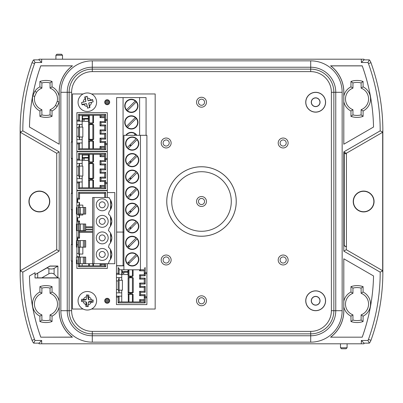 <?xml version="1.0" encoding="UTF-8"?>
<svg xmlns="http://www.w3.org/2000/svg" width="403" height="403" viewBox="0 0 403 403"><rect width="100%" height="100%" fill="white"/><g stroke="black" fill="none" stroke-linecap="round" stroke-linejoin="round"><path stroke-width="0.6" d="M105.158 299.348A2.483 2.483 0 0 1 109.671 300.774A2.483 2.483 0 0 1 107.188 303.257A2.483 2.483 0 0 0 109.671 300.774A2.483 2.483 0 0 0 107.188 298.291A2.483 2.483 0 0 0 104.709 300.774A2.483 2.483 0 0 0 107.188 303.257A2.483 2.483 0 0 1 105.158 302.2M104.866 101.355A2.483 2.483 0 0 1 109.671 102.226A2.483 2.483 0 0 1 107.188 104.709A2.483 2.483 0 0 0 109.671 102.226A2.483 2.483 0 0 0 107.188 99.743A2.483 2.483 0 0 0 104.709 102.226A2.483 2.483 0 0 0 107.188 104.709A2.483 2.483 0 0 1 105.868 104.327M72.444 309.046L83.164 309.046L72.444 309.046L72.444 93.954L72.444 309.046M155.17 309.046L91.506 309.046L155.17 309.046L155.17 93.954L91.506 93.954M83.164 93.954L72.444 93.954M102.226 207.787A2.977 2.977 0 0 0 105.203 204.81A2.977 2.977 0 0 0 102.226 201.832A2.977 2.977 0 0 0 99.249 204.81A2.977 2.977 0 0 0 102.226 207.787M102.226 210.764A5.954 5.954 0 0 0 108.18 204.81A5.954 5.954 0 0 0 102.226 198.85A5.954 5.954 0 0 0 96.272 204.81A5.954 5.954 0 0 0 102.226 210.764M102.226 224.335A2.977 2.977 0 0 0 105.203 221.353A2.977 2.977 0 0 0 102.226 218.376A2.977 2.977 0 0 0 99.249 221.353A2.977 2.977 0 0 0 102.226 224.335M102.226 227.312A5.954 5.954 0 0 0 108.18 221.353A5.954 5.954 0 0 0 102.226 215.398A5.954 5.954 0 0 0 96.272 221.353A5.954 5.954 0 0 0 102.226 227.312M102.226 240.878A2.977 2.977 0 0 0 105.203 237.901A2.977 2.977 0 0 0 102.226 234.924A2.977 2.977 0 0 0 99.249 237.901A2.977 2.977 0 0 0 102.226 240.878M102.226 243.855A5.954 5.954 0 0 0 108.18 237.901A5.954 5.954 0 0 0 102.226 231.942A5.954 5.954 0 0 0 96.272 237.901A5.954 5.954 0 0 0 102.226 243.855M102.226 257.426A2.977 2.977 0 0 0 105.203 254.444A2.977 2.977 0 0 0 102.226 251.467A2.977 2.977 0 0 0 99.249 254.444A2.977 2.977 0 0 0 102.226 257.426M102.226 260.403A5.954 5.954 0 0 0 108.18 254.444A5.954 5.954 0 0 0 102.226 248.49A5.954 5.954 0 0 0 96.272 254.444A5.954 5.954 0 0 0 102.226 260.403M76.877 207.454L76.414 207.454L76.414 214.074L76.877 214.074M79.139 207.454L78.071 207.454L78.071 214.074L79.139 214.074L79.139 207.454L85.683 207.454L85.683 214.074L79.139 214.074M78.071 257.094L76.414 257.094L76.414 263.713L78.071 263.713L78.071 257.094L85.683 257.094L85.683 263.713L78.071 263.713M107.324 192.563L114.8 192.563L114.8 263.713L85.683 263.713M79.139 240.546L85.683 240.546L85.683 247.165L78.071 247.165L78.071 240.546L79.139 240.546L79.139 247.165M80.414 224.003L80.414 230.622L76.414 230.622L76.414 224.003L85.683 224.003L85.683 230.622L83.335 230.622L83.335 224.003M92.63 263.713L92.63 197.53L109.178 197.53L109.178 198.19A9.596 9.596 0 0 1 110.498 199.943L111.822 204.81L110.498 209.671A9.596 9.596 0 0 1 109.213 211.389L108.452 214.053A9.596 9.596 0 0 1 110.498 216.492L111.822 221.353L110.498 226.219L110.498 216.492A9.596 9.596 0 0 1 109.213 227.932L108.452 230.597A9.596 9.596 0 0 1 110.498 233.035L111.822 237.901L110.498 242.762A9.596 9.596 0 0 1 109.213 244.48L108.452 247.145A9.596 9.596 0 0 1 110.498 249.583L111.822 254.444L110.498 259.31L110.498 249.583A9.596 9.596 0 0 1 109.213 261.023L108.452 263.688A9.596 9.596 0 0 1 108.478 263.713M77.079 257.094L77.079 256.696M77.079 240.546L77.079 238.163M77.079 220.99L77.079 217.68M77.079 202.462L77.079 199.153M80.414 230.622L83.335 230.622M76.877 247.165L76.414 247.165L76.414 240.546L78.071 240.546M110.498 233.035A9.596 9.596 0 0 1 110.498 242.762L110.498 233.035M110.498 199.943A9.596 9.596 0 0 1 110.498 209.671L110.498 199.943M77.739 202.462L77.739 199.153M77.739 220.99L77.739 217.68M77.739 240.546L77.739 238.163M77.739 256.696L77.739 257.094M78.071 230.622L78.071 224.003M132.174 136.97A6.619 6.619 0 0 0 125.555 143.589A6.619 6.619 0 0 0 132.174 150.208A6.619 6.619 0 0 0 138.793 143.589A6.619 6.619 0 0 0 132.174 136.97M137.065 139.639A6.287 6.287 0 0 1 128.219 148.48L137.065 139.639M132.174 137.302A6.287 6.287 0 0 1 136.128 138.703L127.283 147.543A6.287 6.287 0 0 1 132.174 137.302M132.174 153.518A6.619 6.619 0 0 0 125.555 160.137A6.619 6.619 0 0 0 132.174 166.756A6.619 6.619 0 0 0 138.793 160.137A6.619 6.619 0 0 0 132.174 153.518M132.174 170.061A6.619 6.619 0 0 0 125.555 176.68A6.619 6.619 0 0 0 132.174 183.3A6.619 6.619 0 0 0 138.793 176.68A6.619 6.619 0 0 0 132.174 170.061M132.174 186.609A6.619 6.619 0 0 0 125.555 193.228A6.619 6.619 0 0 0 132.174 199.848A6.619 6.619 0 0 0 138.793 193.228A6.619 6.619 0 0 0 132.174 186.609M132.174 203.152A6.619 6.619 0 0 0 125.555 209.772A6.619 6.619 0 0 0 132.174 216.391A6.619 6.619 0 0 0 138.793 209.772A6.619 6.619 0 0 0 132.174 203.152M132.174 219.7A6.619 6.619 0 0 0 125.555 226.32A6.619 6.619 0 0 0 132.174 232.939A6.619 6.619 0 0 0 138.793 226.32A6.619 6.619 0 0 0 132.174 219.7M132.174 236.244A6.619 6.619 0 0 0 125.555 242.863A6.619 6.619 0 0 0 132.174 249.482A6.619 6.619 0 0 0 138.793 242.863A6.619 6.619 0 0 0 132.174 236.244M132.174 252.792A6.619 6.619 0 0 0 125.555 259.411A6.619 6.619 0 0 0 132.174 266.03A6.619 6.619 0 0 0 138.793 259.411A6.619 6.619 0 0 0 132.174 252.792M137.065 156.183A6.287 6.287 0 0 1 128.219 165.023L137.065 156.183M132.174 153.85A6.287 6.287 0 0 1 136.128 155.246L127.283 164.092A6.287 6.287 0 0 1 132.174 153.85M137.065 172.731A6.287 6.287 0 0 1 128.219 181.572L137.065 172.731M132.174 170.393A6.287 6.287 0 0 1 136.128 171.794L127.283 180.635A6.287 6.287 0 0 1 132.174 170.393M137.065 189.274A6.287 6.287 0 0 1 128.219 198.115L137.065 189.274M132.174 186.942A6.287 6.287 0 0 1 136.128 188.337L127.283 197.178A6.287 6.287 0 0 1 132.174 186.942M137.065 205.822A6.287 6.287 0 0 1 128.219 214.663L137.065 205.822M132.174 203.485A6.287 6.287 0 0 1 136.128 204.885L127.283 213.726A6.287 6.287 0 0 1 132.174 203.485M137.065 222.365A6.287 6.287 0 0 1 128.219 231.206L137.065 222.365M132.174 220.033A6.287 6.287 0 0 1 136.128 221.428L127.283 230.269A6.287 6.287 0 0 1 132.174 220.033M137.065 238.908A6.287 6.287 0 0 1 128.219 247.754L137.065 238.908M132.174 236.576A6.287 6.287 0 0 1 136.128 237.977L127.283 246.817A6.287 6.287 0 0 1 132.174 236.576M137.065 255.457A6.287 6.287 0 0 1 128.219 264.297L137.065 255.457M132.174 253.124A6.287 6.287 0 0 1 136.128 254.52L127.283 263.361A6.287 6.287 0 0 1 132.174 253.124M146.899 269.798L146.899 135.317L123.902 135.317L123.902 269.798L119.102 269.798M145.206 269.798L123.902 269.798M140.446 269.798L140.446 135.317M89.975 107.455L87.758 108.069L86.534 103.642L82.106 104.866L81.492 102.649L85.92 101.425L84.695 96.997L86.912 96.382L88.136 100.81L92.564 99.586L93.179 101.803L88.751 103.027L89.975 107.455M89.804 111.157A9.264 9.264 0 0 0 96.267 99.758A9.264 9.264 0 0 0 84.867 93.294A9.264 9.264 0 0 0 78.404 104.694A9.264 9.264 0 0 0 89.804 111.157A9.264 9.264 0 0 1 78.404 104.694A9.264 9.264 0 0 1 84.867 93.294M86.947 96.513L87.386 98.09A4.136 4.136 0 0 1 91.018 100.342L92.755 100.004M85.129 96.876L87.37 96.367M81.562 102.629L83.199 102.176A4.136 4.136 0 0 1 85.451 98.544L85.114 96.806M87.723 107.939L87.285 106.362A4.136 4.136 0 0 1 83.653 104.11L81.915 104.448M93.108 101.823L91.471 102.276A4.136 4.136 0 0 1 89.219 105.908L89.557 107.646M88.312 306.436L87.184 306.633L86.882 304.885A4.136 4.136 0 0 1 83.29 301.645L81.522 301.52L81.683 299.228L86.267 299.55L86.59 294.961L88.882 295.122L88.559 299.706L93.143 300.028L92.987 302.321L88.403 301.998L88.081 306.582L86.937 306.507L85.789 306.426L86.111 301.842L81.658 301.53M86.69 310.018A9.264 9.264 0 0 0 96.579 301.419A9.264 9.264 0 0 0 87.98 291.53A9.264 9.264 0 0 0 78.091 300.129A9.264 9.264 0 0 0 86.69 310.018A9.264 9.264 0 0 1 78.091 300.129A9.264 9.264 0 0 1 87.98 291.53M86.358 295.112L87.486 294.915L87.789 296.663A4.136 4.136 0 0 1 91.38 299.903L93.007 300.018M81.477 300.623L83.225 300.321A4.136 4.136 0 0 1 86.464 296.729L86.58 295.097M93.194 300.925L91.446 301.227A4.136 4.136 0 0 1 88.207 304.819L88.091 306.446M346.096 246.747L343.905 245.649L343.86 156.273L343.915 152.994L344.248 152.994L344.233 245.649L346.429 246.747L346.444 154.092L343.915 152.994M131.348 99.249A6.619 6.619 0 0 0 124.729 105.868A6.619 6.619 0 0 0 131.348 112.482A6.619 6.619 0 0 0 137.967 105.868A6.619 6.619 0 0 0 131.348 99.249M136.234 101.914A6.287 6.287 0 0 1 127.393 110.754L136.234 101.914A6.287 6.287 0 0 0 135.297 100.977L126.456 109.818A6.287 6.287 0 0 0 127.393 110.754M126.456 109.818A6.287 6.287 0 0 1 135.297 100.977M131.348 115.792A6.619 6.619 0 0 0 124.729 122.411A6.619 6.619 0 0 0 131.348 129.031A6.619 6.619 0 0 0 137.967 122.411A6.619 6.619 0 0 0 131.348 115.792M136.874 135.317A6.619 6.619 0 0 0 125.822 135.317M125.671 142.36A6.619 6.619 0 0 0 125.938 142.773M129.514 145.317A6.619 6.619 0 0 0 131.126 145.574M129.333 149.201A6.619 6.619 0 0 0 128.91 149.347M125.671 158.908A6.619 6.619 0 0 0 125.938 159.321M129.514 161.86A6.619 6.619 0 0 0 131.126 162.117M129.333 165.744A6.619 6.619 0 0 0 128.91 165.895M125.671 175.451A6.619 6.619 0 0 0 125.938 175.864M129.514 178.408A6.619 6.619 0 0 0 131.126 178.665M129.333 182.292A6.619 6.619 0 0 0 128.91 182.438M125.671 191.999A6.619 6.619 0 0 0 125.938 192.412M129.514 194.951A6.619 6.619 0 0 0 131.126 195.208M129.333 198.835A6.619 6.619 0 0 0 128.91 198.986M125.671 208.542A6.619 6.619 0 0 0 125.938 208.956M129.514 211.499A6.619 6.619 0 0 0 131.126 211.756M129.333 215.383A6.619 6.619 0 0 0 128.91 215.529M125.671 225.091A6.619 6.619 0 0 0 125.938 225.504M129.514 228.043A6.619 6.619 0 0 0 131.126 228.299M136.234 118.457A6.287 6.287 0 0 1 127.393 127.303L136.234 118.457A6.287 6.287 0 0 0 135.297 117.525L126.456 126.366A6.287 6.287 0 0 0 127.393 127.303M126.456 126.366A6.287 6.287 0 0 1 135.297 117.525M135.922 135.317L136.234 135.005A6.287 6.287 0 0 1 136.471 135.317M137.579 139.776A6.287 6.287 0 0 1 137.499 140.249M131.459 145.246A6.287 6.287 0 0 1 129.781 145.045M126.22 135.317A6.287 6.287 0 0 1 135.297 134.068L134.053 135.317M136.234 135.005A6.287 6.287 0 0 0 135.297 134.068M137.579 156.319A6.287 6.287 0 0 1 137.499 156.792M131.459 161.789A6.287 6.287 0 0 1 129.781 161.593M133.725 149.684A6.287 6.287 0 0 1 134.189 149.896M137.579 172.867A6.287 6.287 0 0 1 137.499 173.34M131.459 178.338A6.287 6.287 0 0 1 129.781 178.136M133.725 166.227A6.287 6.287 0 0 1 134.189 166.439M137.579 189.41A6.287 6.287 0 0 1 137.499 189.884M131.459 194.881A6.287 6.287 0 0 1 129.781 194.684M133.725 182.776A6.287 6.287 0 0 1 134.189 182.987M137.579 205.958A6.287 6.287 0 0 1 137.499 206.432M131.459 211.429A6.287 6.287 0 0 1 129.781 211.227M133.725 199.319A6.287 6.287 0 0 1 134.189 199.53M137.579 222.501A6.287 6.287 0 0 1 137.499 222.975M131.459 227.972A6.287 6.287 0 0 1 129.781 227.776M133.725 215.867A6.287 6.287 0 0 1 134.189 216.079M133.741 220.229L134.008 219.957M132.391 219.706L132.063 220.033M133.741 203.681L134.008 203.414M132.391 203.157L132.063 203.485M133.741 187.138L134.008 186.866M132.391 186.614L132.063 186.942M133.741 170.59L134.008 170.323M132.391 170.066L132.063 170.393M133.741 154.047L134.008 153.775M132.391 153.523L132.063 153.85M133.741 137.499L134.008 137.232M132.391 136.975L132.063 137.302M126.018 225.025A6.287 6.287 0 0 1 125.781 224.607M129.308 215.736A6.287 6.287 0 0 1 129.796 215.595M126.018 208.482A6.287 6.287 0 0 1 125.781 208.064M129.308 199.193A6.287 6.287 0 0 1 129.796 199.047M126.018 191.934A6.287 6.287 0 0 1 125.781 191.516M129.308 182.645A6.287 6.287 0 0 1 129.796 182.504M126.018 175.391A6.287 6.287 0 0 1 125.781 174.973M129.308 166.101A6.287 6.287 0 0 1 129.796 165.955M126.018 158.842A6.287 6.287 0 0 1 125.781 158.424M129.308 149.553A6.287 6.287 0 0 1 129.796 149.412M126.018 142.299A6.287 6.287 0 0 1 125.781 141.881M137.74 223.393A6.619 6.619 0 0 0 137.851 222.914M134.607 215.927A6.619 6.619 0 0 0 134.214 215.721M137.74 206.85A6.619 6.619 0 0 0 137.851 206.371M134.607 199.379A6.619 6.619 0 0 0 134.214 199.173M137.74 190.302A6.619 6.619 0 0 0 137.851 189.823M134.607 182.836A6.619 6.619 0 0 0 134.214 182.63M137.74 173.758A6.619 6.619 0 0 0 137.851 173.28M134.607 166.288A6.619 6.619 0 0 0 134.214 166.081M137.74 157.21A6.619 6.619 0 0 0 137.851 156.732M134.607 149.745A6.619 6.619 0 0 0 134.214 149.538M137.74 140.667A6.619 6.619 0 0 0 137.851 140.189M123.071 97.591L116.623 97.591L116.623 232.078L123.071 232.078L123.071 97.591L146.072 97.591L146.072 135.317M135.438 232.078L134.698 232.078L135.438 232.078M129.65 232.078L128.91 232.078L129.65 232.078M123.902 232.078L116.623 232.078L116.623 265.698L123.071 265.698L123.071 232.078L123.902 232.078M139.619 135.317L139.619 97.591M116.457 289.525L118.15 289.525L119.102 292.387L119.102 292.83L116.457 292.83L116.457 277.612L119.102 277.612L118.15 280.921L116.457 280.921M129.267 292.83L130.411 292.916L130.411 294.074L129.267 294.155L129.267 292.83L128.295 292.623L128.119 294.447L128.295 292.623M128.295 277.818L128.119 275.995L128.295 277.818L129.267 277.612L129.267 276.287L130.411 276.367L130.411 277.526L129.267 277.612M130.955 292.916L132.103 292.83L132.103 294.155L130.955 294.074L130.955 292.916L130.411 292.916M133.247 277.939L133.247 292.502M132.103 277.612L130.955 277.526L130.955 276.367L132.103 276.287L132.103 277.612L133.071 277.818M132.416 301.933L132.416 294.321L133.086 294.467L133.086 301.933M121.751 301.933L121.751 296.14L119.102 296.14L119.102 301.933L144.254 301.933L144.254 296.804L146.899 296.804L146.899 297.757L145.206 297.757L145.206 302.89L118.15 302.89L118.15 297.097L116.457 297.097L116.457 296.14L119.102 296.14L118.15 297.097M145.206 273.637L145.206 275.753L140.576 275.753L140.576 278.146L145.206 278.146L145.206 284.024L140.576 284.024L140.576 286.417L145.206 286.417L145.206 292.296L140.576 292.296L140.576 294.689L145.206 294.689L144.254 295.646L144.254 296.804L145.206 297.757M144.254 301.933L145.206 302.89M119.102 301.933L118.15 302.89M146.899 270.826L146.899 275.773M139.619 301.933L139.619 299.615L144.254 299.615M139.619 299.615L140.576 300.573L140.576 301.933M144.254 300.573L140.576 300.573M133.086 269.798L133.086 275.974L132.416 276.12L132.416 269.798M145.206 294.689L145.206 296.804M140.576 294.689L139.619 295.646L139.619 291.344L144.254 291.344L144.254 287.374L139.619 287.374L139.619 283.072L144.254 283.072L144.254 279.098L139.619 279.098L139.619 274.796L144.254 274.796L144.254 269.798M144.254 295.646L139.619 295.646M140.576 292.296L139.619 291.344M145.206 292.296L144.254 291.344M145.206 286.417L144.254 287.374M140.576 286.417L139.619 287.374M140.576 284.024L139.619 283.072M145.206 284.024L144.254 283.072M145.206 278.146L144.254 279.098M140.576 278.146L139.619 279.098M140.576 275.753L139.619 274.796M145.206 275.753L144.254 274.796M144.254 270.826L139.619 270.826L140.576 269.869L144.254 269.869M139.619 270.826L139.619 269.798M146.899 272.685L146.899 273.637L144.254 273.637L145.206 272.685L146.899 272.685L146.899 265.864M145.206 272.685L145.206 267.557L144.254 268.509M118.15 273.345L118.15 267.557L119.102 268.509L119.102 274.302L116.457 274.302L116.457 273.345L118.15 273.345L119.102 274.302L121.751 274.302L121.751 277.612L119.102 277.612M128.285 301.933L128.285 294.467L128.955 294.321L128.955 301.933M122.875 272.352L123.338 273.476L123.867 273.476L123.867 272.216L127.706 272.216L127.706 271.557L122.411 271.557L122.411 272.085L122.875 272.352M122.079 269.798L122.079 274.534L127.953 274.534L127.953 269.798M146.899 273.637L146.899 296.804M121.751 269.798L121.751 274.302M123.902 265.864L116.457 265.864L116.457 273.345M116.457 297.097L116.457 304.577L146.899 304.577L146.899 297.757M128.119 277.904L128.119 292.538M133.071 292.623L132.103 292.83M133.181 292.502L128.189 292.502M132.416 292.669L132.416 277.778L128.955 277.778L128.955 292.669M128.189 277.939L128.955 277.778M132.416 277.778L133.181 277.939M130.411 277.526L130.955 277.526M133.071 276.075L132.103 276.287M130.955 276.367L130.411 276.367M129.267 276.287L128.295 276.075M128.119 275.995L128.285 269.798M128.295 294.366L129.267 294.155M130.411 294.074L130.955 294.074M132.103 294.155L133.071 294.366M128.955 269.798L128.955 276.12L132.416 276.12M128.955 276.12L128.189 275.954M119.102 292.387L119.102 290.185L122.411 290.185L122.411 280.256L119.102 280.256L119.102 278.055M119.102 290.185L119.102 280.256M119.102 292.83L121.751 292.83L121.751 290.185M121.751 280.256L121.751 277.612M118.15 289.525L118.15 280.921M116.457 277.612L116.457 274.302M116.457 296.14L116.457 292.83M121.751 292.83L121.751 296.14M128.955 294.321L132.416 294.321M125.6 243.634A6.619 6.619 0 0 0 126.058 244.329M128.028 246.077A6.619 6.619 0 0 0 129.323 246.651M137.458 238.883A6.287 6.287 0 0 1 137.599 239.684M125.6 260.177A6.619 6.619 0 0 0 126.058 260.877M128.028 262.62A6.619 6.619 0 0 0 129.323 263.194M137.458 255.426A6.287 6.287 0 0 1 137.599 256.232M134.199 253.109L133.932 253.371M129.59 262.932A6.287 6.287 0 0 1 128.27 262.378M125.922 260.071A6.287 6.287 0 0 1 125.555 259.346M137.962 256.963A6.619 6.619 0 0 0 137.922 256.127M134.199 236.561L133.932 236.828M129.59 246.384A6.287 6.287 0 0 1 128.27 245.83M125.922 243.528A6.287 6.287 0 0 1 125.555 242.797M137.962 240.415A6.619 6.619 0 0 0 137.922 239.578M134.239 265.698L130.109 265.698M123.902 265.698L123.071 265.698M76.877 253.386L78.57 253.386L79.527 256.253L79.527 256.696L76.877 256.696L76.877 241.473M93.506 263.713L93.506 265.799M92.836 265.799L92.836 263.713M79.527 263.713L79.527 265.799L104.674 265.799L105.631 266.751L78.57 266.751L78.57 263.713M105.631 263.713L105.631 266.751M104.674 265.799L104.674 263.713M79.527 265.799L78.57 266.751M107.324 263.713L107.324 268.443L76.877 268.443L76.877 260.006M100.271 263.713L100.997 264.433L100.997 265.799M104.674 264.433L100.997 264.433M100.04 265.799L100.04 263.713M78.57 237.211L78.57 231.418L79.527 232.375L79.527 238.163L76.877 238.163L76.877 237.211L78.57 237.211L79.527 238.163M92.63 232.375L79.527 232.375M78.57 231.418L92.63 231.418M88.71 265.799L88.71 263.713M89.375 263.713L89.375 265.799M92.63 229.725L85.683 229.725M76.877 229.725L76.877 237.211M82.172 265.799L82.172 263.713M79.527 256.253L79.527 254.051L82.837 254.051L82.837 247.165M79.527 254.051L79.527 247.165M78.57 253.386L78.57 247.165M76.877 240.546L76.877 238.163M76.877 257.094L76.877 256.696M76.877 214.371L78.57 214.371L79.527 217.237L79.527 217.68L76.877 217.68L76.877 202.462L79.527 202.462L78.57 205.767L76.877 205.767M92.63 227.735L85.683 227.735M85.683 226.783L92.63 226.783M79.527 220.99L78.57 221.947L76.877 221.947L76.877 220.99L79.527 220.99L79.527 224.003M78.57 224.003L78.57 221.947M78.57 198.195L78.57 192.402L105.631 192.402L104.674 193.359L79.527 193.359L79.527 199.153L76.877 199.153L76.877 198.195L78.57 198.195L79.527 199.153M104.674 197.53L104.674 193.359M105.631 192.402L105.631 197.53M78.57 192.402L79.527 193.359M107.324 197.53L107.324 190.715L76.877 190.715L76.877 198.195M85.683 229.428L92.63 229.428M79.527 217.237L79.527 215.036L82.837 215.036L82.837 214.074M82.837 207.454L82.837 205.107L79.527 205.107L79.527 202.905M79.527 215.036L79.527 214.074M79.527 207.454L79.527 205.107M78.57 214.371L78.57 214.074M78.57 207.454L78.57 205.767M76.877 202.462L76.877 199.153M76.877 220.99L76.877 217.68M76.877 221.947L76.877 229.428M76.877 175.355L78.57 175.355L79.527 178.222L79.527 178.665L76.877 178.665L76.877 163.447L79.527 163.447L78.57 166.756L76.877 166.756M89.688 178.665L90.836 178.751L90.836 179.909L89.688 179.99L89.688 178.665L88.72 178.458L88.544 180.282L88.72 178.458M88.72 163.653L88.544 161.83L88.72 163.653L89.688 163.447L89.688 162.122L90.836 162.202L90.836 163.361L89.688 163.447M91.38 178.751L92.524 178.665L92.524 179.99L91.38 179.909L91.38 178.751L90.836 178.751M93.672 163.774L93.672 178.338M92.524 163.447L91.38 163.361L91.38 162.202L92.524 162.122L92.524 163.447L93.496 163.653M92.836 187.768L92.836 180.156L93.506 180.302L93.506 187.768M82.172 187.768L82.172 181.975L79.527 181.975L79.527 187.768L104.674 187.768L104.674 182.64L107.324 182.64L107.324 183.592L105.631 183.592L105.631 188.72L78.57 188.72L78.57 182.932L76.877 182.932L76.877 181.975L79.527 181.975L78.57 182.932M105.631 159.472L105.631 161.588L100.997 161.588L100.997 163.981L105.631 163.981L105.631 169.859L100.997 169.859L100.997 172.252L105.631 172.252L105.631 178.131L100.997 178.131L100.997 180.524L105.631 180.524L104.674 181.481L104.674 182.64L105.631 183.592M104.674 187.768L105.631 188.72M79.527 187.768L78.57 188.72M107.324 156.661L107.324 161.608M100.04 187.768L100.04 185.451L104.674 185.451M100.04 185.451L100.997 186.408L100.997 187.768M104.674 186.408L100.997 186.408M93.506 154.344L93.506 161.81L92.836 161.956L92.836 154.344M105.631 180.524L105.631 182.64M100.997 180.524L100.04 181.481L100.04 177.179L104.674 177.179L104.674 173.209L100.04 173.209L100.04 168.907L104.674 168.907L104.674 164.933L100.04 164.933L100.04 160.631L104.674 160.631L104.674 154.344L79.527 154.344L79.527 160.137L76.877 160.137L76.877 159.18L78.57 159.18L79.527 160.137L82.172 160.137L82.172 163.447L79.527 163.447M104.674 181.481L100.04 181.481M100.997 178.131L100.04 177.179M105.631 178.131L104.674 177.179M105.631 172.252L104.674 173.209M100.997 172.252L100.04 173.209M100.997 169.859L100.04 168.907M105.631 169.859L104.674 168.907M105.631 163.981L104.674 164.933M100.997 163.981L100.04 164.933M100.997 161.588L100.04 160.631M105.631 161.588L104.674 160.631M104.674 156.661L100.04 156.661L100.997 155.704L104.674 155.704M100.997 154.344L100.997 155.704M100.04 156.661L100.04 154.344M107.324 158.52L107.324 159.472L104.674 159.472L105.631 158.52L107.324 158.52L107.324 151.699L76.877 151.699L76.877 159.18M78.57 159.18L78.57 153.392L105.631 153.392L104.674 154.344M105.631 153.392L105.631 158.52M78.57 153.392L79.527 154.344M88.71 187.768L88.71 180.302L89.375 180.156L89.375 187.768M83.3 158.188L83.764 159.311L84.292 159.311L84.292 158.052L88.131 158.052L88.131 157.392L82.837 157.392L82.837 157.921L83.3 158.188M88.378 160.369L88.378 155.074L82.504 155.074L82.504 160.369L88.378 160.369M107.324 159.472L107.324 182.64M82.172 154.344L82.172 160.137M76.877 182.932L76.877 190.412L107.324 190.412L107.324 183.592M88.544 163.739L88.544 178.373M93.496 178.458L92.524 178.665M93.602 178.338L88.615 178.338M92.836 178.504L92.836 163.613L89.375 163.613L89.375 178.504M88.615 163.774L89.375 163.613M92.836 163.613L93.602 163.774M90.836 163.361L91.38 163.361M93.496 161.91L92.524 162.122M91.38 162.202L90.836 162.202M89.688 162.122L88.72 161.91M88.544 161.83L88.71 154.344M88.72 180.201L89.688 179.99M90.836 179.909L91.38 179.909M92.524 179.99L93.496 180.201M89.375 154.344L89.375 161.956L92.836 161.956M89.375 161.956L88.615 161.789M79.527 178.222L79.527 176.02L82.837 176.02L82.837 166.091L79.527 166.091L79.527 163.89M79.527 176.02L79.527 166.091M79.527 178.665L82.172 178.665L82.172 176.02M82.172 166.091L82.172 163.447M78.57 175.355L78.57 166.756M76.877 163.447L76.877 160.137M76.877 181.975L76.877 178.665M82.172 178.665L82.172 181.975M89.375 180.156L92.836 180.156M76.877 136.345L78.57 136.345L79.527 139.211L79.527 139.655L76.877 139.655L76.877 124.431L79.527 124.431L78.57 127.741L76.877 127.741M89.688 139.655L90.836 139.735L90.836 140.894L89.688 140.974L89.688 139.655L88.72 139.443L88.544 141.267L88.72 139.443M88.72 124.638L88.544 122.814L88.72 124.638L89.688 124.431L89.688 123.106L90.836 123.187L90.836 124.346L89.688 124.431M91.38 139.735L92.524 139.655L92.524 140.974L91.38 140.894L91.38 139.735L90.836 139.735M93.672 124.764L93.672 139.322M92.524 124.431L91.38 124.346L91.38 123.187L92.524 123.106L92.524 124.431L93.496 124.638M92.836 148.752L92.836 141.141L93.506 141.287L93.506 148.752M82.172 148.752L82.172 142.959L79.527 142.959L79.527 148.752L104.674 148.752L104.674 143.624L107.324 143.624L107.324 144.576L105.631 144.576L105.631 149.709L78.57 149.709L78.57 143.916L76.877 143.916L76.877 142.959L79.527 142.959L78.57 143.916M105.631 120.462L105.631 122.572L100.997 122.572L100.997 124.965L105.631 124.965L105.631 130.844L100.997 130.844L100.997 133.237L105.631 133.237L105.631 139.121L100.997 139.121L100.997 141.508L105.631 141.508L104.674 142.466L104.674 143.624L105.631 144.576M104.674 148.752L105.631 149.709M79.527 148.752L78.57 149.709M107.324 117.646L107.324 122.598M100.04 148.752L100.04 146.435L104.674 146.435M100.04 146.435L100.997 147.392L100.997 148.752M104.674 147.392L100.997 147.392M93.506 115.329L93.506 122.794L92.836 122.94L92.836 115.329M105.631 141.508L105.631 143.624M100.997 141.508L100.04 142.466L100.04 138.164L104.674 138.164L104.674 134.194L100.04 134.194L100.04 129.892L104.674 129.892L104.674 125.917L100.04 125.917L100.04 121.615L104.674 121.615L104.674 115.329L79.527 115.329L79.527 121.122L76.877 121.122L76.877 120.165L78.57 120.165L79.527 121.122L82.172 121.122L82.172 124.431L79.527 124.431M104.674 142.466L100.04 142.466M100.997 139.121L100.04 138.164M105.631 139.121L104.674 138.164M105.631 133.237L104.674 134.194M100.997 133.237L100.04 134.194M100.997 130.844L100.04 129.892M105.631 130.844L104.674 129.892M105.631 124.965L104.674 125.917M100.997 124.965L100.04 125.917M100.997 122.572L100.04 121.615M105.631 122.572L104.674 121.615M104.674 117.646L100.04 117.646L100.997 116.694L104.674 116.694M100.997 115.329L100.997 116.694M100.04 117.646L100.04 115.329M107.324 119.505L107.324 120.462L104.674 120.462L105.631 119.505L107.324 119.505L107.324 112.684L76.877 112.684L76.877 120.165M78.57 120.165L78.57 114.376L105.631 114.376L104.674 115.329M105.631 114.376L105.631 119.505M78.57 114.376L79.527 115.329M88.71 148.752L88.71 141.287L89.375 141.141L89.375 148.752M83.3 119.172L83.764 120.296L84.292 120.296L84.292 119.036L88.131 119.036L88.131 118.376L82.837 118.376L82.837 118.905L83.3 119.172M88.378 121.353L88.378 116.059L82.504 116.059L82.504 121.353L88.378 121.353M107.324 120.462L107.324 143.624M82.172 115.329L82.172 121.122M76.877 143.916L76.877 151.402L107.324 151.402L107.324 144.576M88.544 124.723L88.544 139.357M93.496 139.443L92.524 139.655M93.602 139.322L88.615 139.322M92.836 139.488L92.836 124.598L89.375 124.598L89.375 139.488M88.615 124.764L89.375 124.598M92.836 124.598L93.602 124.764M90.836 124.346L91.38 124.346M93.496 122.895L92.524 123.106M91.38 123.187L90.836 123.187M89.688 123.106L88.72 122.895M88.544 122.814L88.71 115.329M88.72 141.186L89.688 140.974M90.836 140.894L91.38 140.894M92.524 140.974L93.496 141.186M89.375 115.329L89.375 122.94L92.836 122.94M89.375 122.94L88.615 122.774M79.527 139.211L79.527 137.005L82.837 137.005L82.837 127.076L79.527 127.076L79.527 124.875M79.527 137.005L79.527 127.076M79.527 139.655L82.172 139.655L82.172 137.005M82.172 127.076L82.172 124.431M78.57 136.345L78.57 127.741M76.877 124.431L76.877 121.122M76.877 142.959L76.877 139.655M82.172 139.655L82.172 142.959M89.375 141.141L92.836 141.141M88.65 107.823L87.3 108.085M86.444 103.667L83.653 104.11M88.771 103.118L89.219 105.908M88.227 100.79L91.018 100.342M85.894 101.334L85.451 98.544M86.882 304.885L86.398 302.104L86.086 302.154M91.446 301.227L88.665 301.711L88.715 302.023M87.789 296.663L88.272 299.444L88.584 299.394M83.225 300.321L86.005 299.837L85.955 299.525M33.671 343.139L39.01 343.139L41.67 340.485L35.041 340.485L33.671 343.139A9.274 9.274 0 0 1 32.049 340.318A201.203 201.203 0 0 1 20.15 272.151L20.15 130.849A201.203 201.203 0 0 1 32.049 62.682A9.274 9.274 0 0 1 33.671 59.861L39.01 59.861L39.01 59.206L363.99 59.206L363.99 59.861L369.329 59.861L367.959 62.515L361.33 62.515L361.33 59.206M361.33 62.515L363.99 59.861M39.01 59.861L41.67 62.515L41.67 59.206M33.671 59.861L35.041 62.515L41.67 62.515M62.515 59.206L62.5 55.231L61.508 54.244L62.5 55.231L55.916 55.231L56.909 54.244L55.916 55.231L55.896 59.206M56.909 54.244L61.508 54.244M369.329 59.861A9.274 9.274 0 0 1 370.951 62.682A201.203 201.203 0 0 1 382.85 130.849L382.85 272.151A201.203 201.203 0 0 1 370.951 340.318A9.274 9.274 0 0 1 369.329 343.139L367.959 340.485A6.619 6.619 0 0 0 368.453 339.417A198.548 198.548 0 0 0 380.195 272.151L382.674 270.715L346.278 249.704L346.278 246.747M367.959 62.515A6.619 6.619 0 0 1 368.453 63.583A198.548 198.548 0 0 1 380.195 130.849L343.794 151.866L343.794 251.134L380.195 272.151M346.278 154.011L346.278 153.296L382.674 132.285L380.195 130.849M382.674 132.285A201.032 201.032 0 0 0 382.679 130.849L382.679 272.151A201.032 201.032 0 0 0 382.674 270.715M363.647 191.077A10.423 10.423 0 0 1 374.07 201.5A10.423 10.423 0 0 1 363.647 211.923A10.423 10.423 0 0 1 353.224 201.5A10.423 10.423 0 0 1 363.647 191.077M363.647 191.294A10.206 10.206 0 0 1 373.853 201.5A10.206 10.206 0 0 1 363.647 211.706A10.206 10.206 0 0 1 353.441 201.5A10.206 10.206 0 0 1 363.647 191.294M346.278 249.704L343.794 251.134M346.278 153.296L343.794 151.866M369.329 343.139L363.99 343.139L361.33 340.485L367.959 340.485M361.33 340.485L361.33 343.794L363.99 343.794L363.99 343.139M361.33 343.794L39.01 343.794L39.01 343.139M41.67 340.485L41.67 343.794M340.485 343.794L340.5 347.769L341.492 348.756L340.5 347.769L347.084 347.769L346.091 348.756L347.084 347.769L347.104 343.794M346.091 348.756L341.492 348.756M35.041 340.485A6.619 6.619 0 0 1 34.547 339.417A198.548 198.548 0 0 1 22.805 272.151L59.206 251.134L59.206 151.866L22.805 130.849A198.548 198.548 0 0 1 34.547 63.583A6.619 6.619 0 0 1 35.041 62.515M20.326 270.715A201.032 201.032 0 0 0 20.321 272.151L20.321 130.849A201.032 201.032 0 0 0 20.326 132.285L56.722 153.296L56.722 249.704L20.326 270.715L22.805 272.151M39.353 191.077A10.423 10.423 0 0 1 49.776 201.5A10.423 10.423 0 0 1 39.353 211.923A10.423 10.423 0 0 1 28.93 201.5A10.423 10.423 0 0 1 39.353 191.077M39.353 191.294A10.206 10.206 0 0 1 49.559 201.5A10.206 10.206 0 0 1 39.353 211.706A10.206 10.206 0 0 1 29.147 201.5A10.206 10.206 0 0 1 39.353 191.294M20.326 132.285L22.805 130.849M56.722 153.296L59.206 151.866M56.722 249.704L59.206 251.134M59.206 144.219L59.206 92.297A33.091 33.091 0 0 1 72.444 65.825L40.774 65.825A191.929 191.929 0 0 0 29.464 127.046L59.206 144.219L29.479 127.041A191.914 191.914 0 0 1 40.768 65.885L72.444 65.825M343.794 144.219L373.521 127.041L343.794 144.219L343.794 92.297A33.091 33.091 0 0 0 330.556 65.825L362.226 65.825A191.929 191.929 0 0 1 373.536 127.046L373.536 127.046A191.914 191.914 0 0 0 362.232 65.885L330.727 65.885A33.147 33.147 0 0 1 343.809 90.604L343.794 92.297M362.226 337.175L330.556 337.175A33.091 33.091 0 0 0 343.794 310.703L343.794 258.781L373.536 275.954A191.929 191.929 0 0 1 362.226 337.175L330.556 337.175M60.848 310.703L60.848 92.297A31.454 31.454 0 0 1 92.297 60.848L310.703 60.848A31.454 31.454 0 0 1 342.152 92.297L342.152 310.703A31.454 31.454 0 0 1 310.703 342.152L92.297 342.152A31.454 31.454 0 0 1 60.848 310.703L69.135 310.703L69.135 92.297A23.162 23.162 0 0 1 92.297 69.135L310.703 69.135A23.162 23.162 0 0 1 333.865 92.297L333.865 310.703A23.162 23.162 0 0 1 310.703 333.865L92.297 333.865A23.162 23.162 0 0 1 69.135 310.703L71.618 310.703L71.618 261.063L72.444 261.063M35.051 272.725L29.479 275.959L35.051 272.725L35.051 274.634L49.962 266.03L57.886 266.03L57.886 277.939L59.206 277.939L59.191 312.396A33.147 33.147 0 0 0 72.273 337.115L40.774 337.175A191.929 191.929 0 0 1 29.464 275.954L29.464 275.954A191.914 191.914 0 0 0 40.768 337.115M40.774 337.175L72.444 337.175A33.091 33.091 0 0 1 59.206 310.703L59.206 277.939M57.886 277.939L57.886 266.03M54.103 274.161C52.586 273.073 50.854 272.942 48.899 273.768L41.872 277.823L57.765 277.823L54.103 274.161L54.103 268.408L57.765 266.146M57.694 266.146L49.992 266.146L46.955 267.95L48.899 268.66C50.854 269.179 52.586 269.098 54.103 268.408M35.021 272.76L35.021 277.969L35.051 274.634L46.955 267.95M60.848 92.297L67.236 92.297L67.236 310.703A25.062 25.062 0 0 0 92.297 335.764L92.297 331.382A20.679 20.679 0 0 1 71.618 310.703M72.444 142.027L71.245 142.027L71.618 141.937L71.618 92.297L67.236 92.297A25.062 25.062 0 0 1 92.297 67.236L310.703 67.236A25.062 25.062 0 0 1 335.764 92.297L335.764 310.703A25.062 25.062 0 0 1 310.703 335.764L92.297 335.764L92.297 342.152M71.618 92.297A20.679 20.679 0 0 1 92.297 71.618L310.703 71.618A20.679 20.679 0 0 1 331.382 92.297L331.382 310.703A20.679 20.679 0 0 1 310.703 331.382L92.297 331.382M343.794 258.781L373.536 275.954A191.914 191.914 0 0 1 362.232 337.115M343.809 96.146A13.511 13.511 0 0 1 350.963 86.847L350.963 81.466A18.473 18.473 0 0 1 363.093 81.466L363.093 86.847A13.511 13.511 0 0 1 363.093 110.991L363.093 116.366A18.473 18.473 0 0 1 350.963 116.366L350.963 110.991A13.511 13.511 0 0 1 343.809 101.692L343.809 90.604M343.809 144.198L343.809 101.692M350.963 81.466L352.942 82.932L352.942 88.131A11.531 11.531 0 0 0 352.942 109.702L352.942 114.9A16.498 16.498 0 0 0 361.118 114.9L363.093 116.366M361.118 114.9L361.118 109.702A11.531 11.531 0 0 0 361.118 88.131L361.118 82.932A16.498 16.498 0 0 0 352.942 82.932M361.118 82.932L363.093 81.466M350.963 86.847L352.942 88.131M361.118 88.131L363.093 86.847M350.963 110.991L352.942 109.702M361.118 109.702L363.093 110.991M350.963 116.366L352.942 114.9M72.273 65.885A33.147 33.147 0 0 0 59.191 90.604L59.206 92.297M59.191 90.604L59.191 144.198M39.907 86.847L39.907 81.466A18.473 18.473 0 0 1 52.037 81.466L52.037 86.857L50.058 88.126L50.058 82.932A16.498 16.498 0 0 0 41.882 82.932L41.882 88.131A11.531 11.531 0 0 0 36.497 92.342L34.729 96.352A11.531 11.531 0 0 0 41.877 109.697L39.917 110.991A13.511 13.511 0 0 1 32.799 95.909L34.875 91.214A13.511 13.511 0 0 1 39.907 86.847L41.882 88.131M52.037 86.857A13.501 13.501 0 0 1 59.191 96.186M59.191 101.647A13.501 13.501 0 0 1 59.135 101.914M41.877 109.697L41.882 114.9A16.498 16.498 0 0 0 50.058 114.9L50.058 109.702A11.531 11.531 0 0 0 55.523 105.379L57.216 101.485A11.531 11.531 0 0 0 50.058 88.131M57.216 101.485L59.165 101.924L57.155 106.483A13.501 13.501 0 0 1 52.027 110.986L52.027 116.361A18.462 18.462 0 0 1 39.917 116.361L39.917 110.991M52.037 81.466L50.058 82.932M50.058 109.702L52.027 110.986M39.907 81.466L41.882 82.932M50.058 114.9L52.027 116.361M41.882 114.9L39.917 116.361M59.191 312.396L59.206 310.703M330.727 337.115A33.147 33.147 0 0 0 343.809 312.396L343.809 258.802M343.809 312.396L343.794 310.703M343.809 301.353A13.501 13.501 0 0 1 350.973 292.014L352.942 293.298A11.531 11.531 0 0 0 352.942 314.869L352.942 320.068A16.498 16.498 0 0 0 361.118 320.068L363.083 321.529A18.462 18.462 0 0 1 350.973 321.529L350.973 316.148A13.501 13.501 0 0 1 343.809 306.814M350.973 316.148L352.942 314.869M350.973 292.014L350.973 286.639L352.942 288.1L352.942 293.298M350.973 286.639A18.462 18.462 0 0 1 363.083 286.639L361.118 288.1A16.498 16.498 0 0 0 352.942 288.1M361.118 320.068L361.118 314.869A11.531 11.531 0 0 0 361.118 293.298L361.118 288.1M361.118 293.298L363.083 292.014A13.501 13.501 0 0 1 363.083 316.148L363.083 321.529M363.083 286.639L363.083 292.014M361.118 314.869L363.083 316.148M352.942 320.068L350.973 321.529M72.444 193.319L71.245 193.319L71.618 193.228L71.618 158.48L72.444 158.48M71.245 142.027L71.245 158.389L71.618 158.48M72.444 244.611L71.245 244.611L71.245 260.973L71.618 261.063M71.245 244.611L71.618 244.52L71.618 209.772L72.444 209.772M71.245 193.319L71.245 209.681L71.618 209.772M71.245 158.389L72.444 158.389M72.444 141.937L71.618 141.937M71.245 260.973L72.444 260.973M72.444 244.52L71.618 244.52M71.245 209.681L72.444 209.681M72.444 193.228L71.618 193.228M315.665 290.845A9.929 9.929 0 0 0 305.736 300.774A9.929 9.929 0 0 0 315.665 310.703A9.929 9.929 0 0 0 325.594 300.774A9.929 9.929 0 0 0 315.665 290.845M315.665 92.297A9.929 9.929 0 0 0 305.736 102.226A9.929 9.929 0 0 0 315.665 112.155A9.929 9.929 0 0 0 325.594 102.226A9.929 9.929 0 0 0 315.665 92.297M201.5 295.812A4.962 4.962 0 0 0 196.538 300.774A4.962 4.962 0 0 0 201.5 305.736A4.962 4.962 0 0 0 206.462 300.774A4.962 4.962 0 0 0 201.5 295.812M283.163 255.034A4.962 4.962 0 0 0 278.196 259.995A4.962 4.962 0 0 0 283.163 264.962A4.962 4.962 0 0 0 288.125 259.995A4.962 4.962 0 0 0 283.163 255.034M283.163 138.038A4.962 4.962 0 0 0 278.196 143.005A4.962 4.962 0 0 0 283.163 147.966A4.962 4.962 0 0 0 288.125 143.005A4.962 4.962 0 0 0 283.163 138.038M166.167 255.034A4.962 4.962 0 0 0 161.2 259.995A4.962 4.962 0 0 0 166.167 264.962A4.962 4.962 0 0 0 171.129 259.995A4.962 4.962 0 0 0 166.167 255.034M201.5 97.264A4.962 4.962 0 0 0 196.538 102.226A4.962 4.962 0 0 0 201.5 107.188A4.962 4.962 0 0 0 206.462 102.226A4.962 4.962 0 0 0 201.5 97.264M166.167 138.038A4.962 4.962 0 0 0 161.2 143.005A4.962 4.962 0 0 0 166.167 147.966A4.962 4.962 0 0 0 171.129 143.005A4.962 4.962 0 0 0 166.167 138.038M201.5 166.756A34.744 34.744 0 0 0 166.756 201.5A34.744 34.744 0 0 0 201.5 236.244A34.744 34.744 0 0 0 236.244 201.5A34.744 34.744 0 0 0 201.5 166.756M315.665 310.607A9.833 9.833 0 0 0 325.498 300.774A9.833 9.833 0 0 0 315.665 290.941A9.833 9.833 0 0 0 305.832 300.774A9.833 9.833 0 0 0 315.665 310.607M315.665 112.059A9.833 9.833 0 0 0 325.498 102.226A9.833 9.833 0 0 0 315.665 92.393A9.833 9.833 0 0 0 305.832 102.226A9.833 9.833 0 0 0 315.665 112.059M201.5 303.827A3.053 3.053 0 0 0 204.553 300.774A3.053 3.053 0 0 0 201.5 297.721A3.053 3.053 0 0 0 198.447 300.774A3.053 3.053 0 0 0 201.5 303.827M283.163 263.053A3.053 3.053 0 0 0 286.216 259.995A3.053 3.053 0 0 0 283.163 256.943A3.053 3.053 0 0 0 280.11 259.995A3.053 3.053 0 0 0 283.163 263.053M283.163 146.057A3.053 3.053 0 0 0 286.216 143.005A3.053 3.053 0 0 0 283.163 139.947A3.053 3.053 0 0 0 280.11 143.005A3.053 3.053 0 0 0 283.163 146.057M166.167 263.053A3.053 3.053 0 0 0 169.22 259.995A3.053 3.053 0 0 0 166.167 256.943A3.053 3.053 0 0 0 163.114 259.995A3.053 3.053 0 0 0 166.167 263.053M201.5 105.279A3.053 3.053 0 0 0 204.553 102.226A3.053 3.053 0 0 0 201.5 99.173A3.053 3.053 0 0 0 198.447 102.226A3.053 3.053 0 0 0 201.5 105.279M166.167 146.057A3.053 3.053 0 0 0 169.22 143.005A3.053 3.053 0 0 0 166.167 139.947A3.053 3.053 0 0 0 163.114 143.005A3.053 3.053 0 0 0 166.167 146.057M201.5 236.218A34.718 34.718 0 0 0 236.218 201.5A34.718 34.718 0 0 0 201.5 166.782A34.718 34.718 0 0 0 166.782 201.5A34.718 34.718 0 0 0 201.5 236.218M201.5 231.287A29.787 29.787 0 0 0 231.287 201.5A29.787 29.787 0 0 0 201.5 171.713A29.787 29.787 0 0 0 171.713 201.5A29.787 29.787 0 0 0 201.5 231.287M201.5 231.282A29.782 29.782 0 0 0 231.282 201.5A29.782 29.782 0 0 0 201.5 171.718A29.782 29.782 0 0 0 171.718 201.5A29.782 29.782 0 0 0 201.5 231.282M201.5 196.538A4.962 4.962 0 0 0 196.538 201.5A4.962 4.962 0 0 0 201.5 206.462A4.962 4.962 0 0 0 206.462 201.5A4.962 4.962 0 0 0 201.5 196.538M201.5 204.553A3.053 3.053 0 0 0 204.553 201.5A3.053 3.053 0 0 0 201.5 198.447A3.053 3.053 0 0 0 198.447 201.5A3.053 3.053 0 0 0 201.5 204.553M315.665 97.828A4.398 4.398 0 0 0 311.267 102.226A4.398 4.398 0 0 0 315.665 106.624A4.398 4.398 0 0 0 320.063 102.226A4.398 4.398 0 0 0 315.665 97.828M315.665 106.498A4.272 4.272 0 0 0 319.937 102.226A4.272 4.272 0 0 0 315.665 97.954A4.272 4.272 0 0 0 311.393 102.226A4.272 4.272 0 0 0 315.665 106.498M315.665 296.376A4.398 4.398 0 0 0 311.267 300.774A4.398 4.398 0 0 0 315.665 305.172A4.398 4.398 0 0 0 320.063 300.774A4.398 4.398 0 0 0 315.665 296.376M315.665 305.046A4.272 4.272 0 0 0 319.937 300.774A4.272 4.272 0 0 0 315.665 296.502A4.272 4.272 0 0 0 311.393 300.774A4.272 4.272 0 0 0 315.665 305.046M59.191 306.854A13.511 13.511 0 0 1 52.037 316.154L52.037 321.534A18.473 18.473 0 0 1 39.907 321.534L39.907 316.154A13.511 13.511 0 0 1 39.907 292.009L39.907 286.634A18.473 18.473 0 0 1 52.037 286.634L52.037 292.009A13.511 13.511 0 0 1 59.191 301.308M35.021 277.969L59.191 277.969M52.037 316.154L50.058 314.869A11.531 11.531 0 0 0 50.058 293.298L50.058 288.1A16.498 16.498 0 0 0 41.882 288.1L39.907 286.634M41.882 288.1L41.882 293.298A11.531 11.531 0 0 0 41.882 314.869L39.907 316.154M39.907 321.534L41.882 320.068A16.498 16.498 0 0 0 50.058 320.068L50.058 314.869M41.882 314.869L41.882 320.068M52.037 321.534L50.058 320.068M41.882 293.298L39.907 292.009M52.037 292.009L50.058 293.298M50.058 288.1L52.037 286.634M41.872 277.823L37.696 277.858L37.696 273.204M35.051 277.939L37.696 277.858M80.414 214.074L80.414 207.454M83.335 214.074L83.335 207.454M84.615 214.074L84.615 207.454M79.139 263.713L79.139 257.094M80.414 263.713L80.414 257.094M83.335 263.713L83.335 257.094M84.615 263.713L84.615 257.094M80.414 240.546L80.414 247.165M83.335 247.165L83.335 240.546M84.615 240.546L84.615 247.165M79.139 230.622L79.139 224.003M84.615 224.003L84.615 230.622M93.954 197.53L93.954 263.713M344.233 245.649L343.905 245.649M344.177 242.309L343.845 242.309M344.187 156.273L343.86 156.273M78.071 244.782L76.877 244.782M370.951 62.682L368.453 63.583M370.951 340.318L368.453 339.417M32.049 340.318L34.547 339.417M32.049 62.682L34.547 63.583M48.899 273.768L48.899 268.66M92.297 60.848L92.297 71.618M310.703 71.618L310.703 60.848M331.382 92.297L342.152 92.297M331.382 310.703L342.152 310.703M310.703 331.382L310.703 342.152M55.523 105.379L57.155 106.483M34.875 91.214L36.497 92.342M32.799 95.909L34.729 96.352M107.188 100.473A1.753 1.753 0 0 1 108.941 102.226A1.753 1.753 0 0 1 107.188 103.979A1.753 1.753 0 0 1 105.44 102.226A1.753 1.753 0 0 1 107.188 100.473M107.188 103.002A0.776 0.776 0 0 0 107.964 102.226A0.776 0.776 0 0 0 107.188 101.45A0.776 0.776 0 0 0 106.417 102.226A0.776 0.776 0 0 0 107.188 103.002M107.188 299.021A1.753 1.753 0 0 1 108.941 300.774A1.753 1.753 0 0 1 107.188 302.527A1.753 1.753 0 0 1 105.44 300.774A1.753 1.753 0 0 1 107.188 299.021M107.188 301.55A0.776 0.776 0 0 0 107.964 300.774A0.776 0.776 0 0 0 107.188 299.998A0.776 0.776 0 0 0 106.417 300.774A0.776 0.776 0 0 0 107.188 301.55"/></g></svg>
